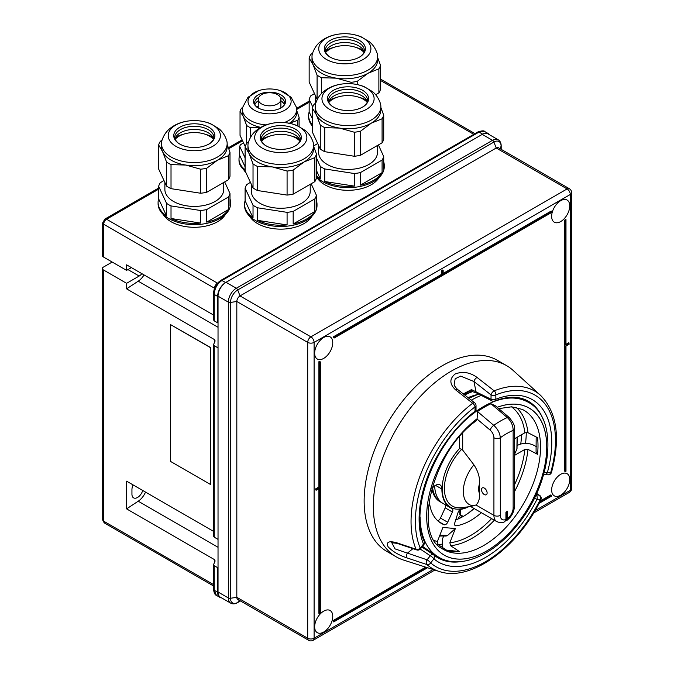 <?xml version="1.0" encoding="UTF-8"?>
<svg xmlns="http://www.w3.org/2000/svg" width="674" height="674" viewBox="0 0 674 674"><rect width="100%" height="100%" fill="white"/><g stroke="black" fill="none" stroke-linecap="round" stroke-linejoin="round"><path stroke-width="1.01" d="M102.692 464.605A3.395 1.963 0 0 0 102.372 465.431A3.395 1.963 0 0 0 103.366 466.821L103.686 467.006A3.395 1.963 180 0 1 102.692 465.616L102.692 277.671M142.728 490.487A7.928 4.575 120 0 1 133.587 497.859A7.928 4.575 120 0 1 131.944 494.227L131.944 489.61A7.928 4.575 -60 0 1 133.132 484.943M214.534 562.352L214.534 559.647L126.586 508.87L126.586 481.16L213.591 531.39M126.586 508.87L138.221 501.212A13.59 7.844 120 0 0 145.533 492.104M112.17 262.051L103.366 267.131A3.395 1.963 0 0 0 102.372 268.522A3.395 1.963 0 0 0 103.366 269.903L126.586 283.316L126.586 288.851L138.221 281.184A13.59 7.844 120 0 0 144.051 274.925M103.366 269.903L103.686 467.006M103.366 466.821L103.686 521.179A3.395 1.963 180 0 1 102.692 519.797L102.692 495.845M214.534 342.325L214.534 339.629L126.586 288.851M131.379 267.603L126.586 270.367L126.586 264.831L213.591 315.07M214.248 565.722L214.248 590.281L217.626 592.235L217.626 567.668L214.248 565.722L213.666 564.391L213.591 589.362A2.266 1.306 0 0 0 214.248 590.281L216.421 595.361C215.132 595.041 214.189 593.238 213.599 589.961A2.266 1.458 -1.7 0 0 214.265 590.955M214.534 559.647L215.124 560.979L213.666 564.391M218.031 538.947L218.031 347.38M217.626 592.235A11.323 6.538 120 0 0 219.977 597.417A11.323 6.538 120 0 0 221.67 597.931M489.585 134.808A11.323 6.538 120 0 0 488.296 133.595A11.323 6.538 120 0 0 482.635 134.16L225.638 282.532A11.323 6.538 120 0 0 217.626 296.4L214.248 294.454L214.248 320.866L217.626 322.812L217.626 296.4M214.248 320.866L213.591 319.982L213.591 293.527A2.266 1.306 0 0 0 214.248 294.454L214.265 293.738C214.829 288.034 217.382 283.619 221.923 280.51L225.638 282.532M213.591 536.31L213.666 344.363L214.248 345.695L214.248 537.195L213.666 535.999M214.248 537.195L217.626 539.141M214.248 345.695L217.626 347.641M102.692 246.423A3.395 1.963 0 0 0 102.372 247.257A3.395 1.963 0 0 0 103.366 248.647L103.686 248.832A3.395 1.963 180 0 1 102.692 247.442L102.692 222.85A3.395 1.963 180 0 0 103.686 224.24L103.686 248.832M103.366 248.647L103.366 256.963L126.586 270.367M214.534 339.629L215.124 340.951L213.666 344.363M477.942 131.935A2.266 1.331 60.3 0 1 477.984 131.91C481.952 130.638 484.202 130.52 484.741 131.54L479.029 132.07L222.024 280.451A2.266 1.306 60 0 0 220.895 280.342L477.891 131.961A2.266 1.306 60 0 1 479.029 132.07L482.635 134.16M220.853 280.367A2.266 1.306 60 0 1 220.895 280.342L220.802 280.392C216.405 283.434 214.003 287.604 213.599 292.895A2.266 1.146 1.5 0 1 213.675 292.617C214.147 287.444 216.438 283.442 220.558 280.62A2.266 1.281 59.7 0 1 220.802 280.392A2.266 1.281 59.7 0 1 221.923 280.51M127.942 269.583L139.156 276.054A7.928 4.575 120 0 0 141.877 273.661M139.156 276.054L126.586 283.316M103.366 256.963A3.395 1.963 180 0 1 102.372 255.581L102.372 247.257M103.366 496.401A3.395 1.963 180 0 1 102.372 495.019L102.372 465.431M103.366 278.227A3.395 1.963 180 0 1 102.372 276.837L102.372 268.522M320.352 361.904A15.055 8.695 120 0 1 319.392 361.963L318.912 361.685A15.055 8.695 120 0 0 319.872 361.626L320.352 361.904L320.352 612.615A15.055 8.695 120 0 0 319.392 613.66L318.912 613.382L318.912 488.65M318.912 361.685L318.912 486.982L315.71 488.827L315.71 489.939L316.19 490.217L319.392 488.372L319.392 613.66M334.127 338.045L333.638 337.767A15.055 8.695 120 0 0 333.217 336.907L441.723 274.259L441.723 270.56L442.683 270.004L443.163 270.282L443.163 273.981L551.669 211.341A15.055 8.695 120 0 0 551.248 212.689L334.127 338.045A15.055 8.695 120 0 0 333.697 337.185L333.217 336.907M551.669 211.341L551.189 211.063L443.163 273.425M569.741 205.899A12.798 7.389 -60 0 1 564.155 218.772A12.798 7.389 -60 0 1 554.298 222.201A12.798 7.389 -60 0 1 554.298 207.423A12.798 7.389 -60 0 1 567.095 200.043A12.798 7.389 -60 0 1 569.741 205.899M314.665 353.168A12.798 7.389 120 0 0 317.311 359.023A12.798 7.389 120 0 0 330.108 351.634A12.798 7.389 120 0 0 330.108 336.857A12.798 7.389 120 0 0 320.251 340.286A12.798 7.389 120 0 0 314.665 353.168M551.644 489.99A12.798 7.389 120 0 0 554.298 495.845A12.798 7.389 120 0 0 567.095 488.456A12.798 7.389 120 0 0 567.095 473.687A12.798 7.389 120 0 0 557.23 477.116A12.798 7.389 120 0 0 551.644 489.99M332.762 616.365A12.798 7.389 -60 0 1 327.176 629.238A12.798 7.389 -60 0 1 317.311 632.667A12.798 7.389 -60 0 1 317.311 617.889A12.798 7.389 -60 0 1 330.108 610.509A12.798 7.389 -60 0 1 332.762 616.365M569.185 343.041L565.983 344.894L565.983 219.598L565.494 219.32A15.055 8.695 -60 0 1 564.534 220.364L564.534 471.084L565.014 471.353A15.055 8.695 -60 0 1 565.983 471.294L565.983 345.998L569.185 344.153L568.704 342.763L565.983 344.338M333.638 620.291A15.055 8.695 -60 0 1 333.217 621.647L333.697 621.925A15.055 8.695 -60 0 0 334.127 620.569L333.638 620.291L425.698 567.146M539.023 503.377L551.669 496.072A15.055 8.695 -60 0 1 551.248 495.213L550.768 494.935L540.236 501.009M218.031 591.999L228.317 597.939A11.323 6.538 -60 0 0 230.66 603.12L220.373 597.189A11.323 6.538 -60 0 1 218.031 591.999L218.031 296.172A11.323 6.538 -60 0 1 226.034 282.305L236.321 288.245L492.517 140.327L482.23 134.387L226.034 282.305M482.23 134.387A11.323 6.538 -60 0 1 487.892 133.831L498.179 139.762A11.323 6.538 -60 0 0 492.517 140.327A2.266 1.306 60 0 1 493.907 142.054L496.216 148.01L240.02 295.92A4.533 2.612 120 0 0 236.818 301.472L236.818 597.299A4.533 2.612 120 0 0 237.754 599.38L308.641 640.3A4.533 2.612 -60 0 1 307.698 638.227L307.698 342.392L236.818 301.472L230.5 302.449L230.5 598.276A10.194 5.881 120 0 0 237.711 602.438L240.382 600.896M498.482 147.783A4.533 2.612 120 0 0 496.216 148.01L567.104 188.931A4.533 2.612 -60 0 1 569.361 188.712L498.482 147.783M441.723 274.259L442.203 274.537L442.203 270.838L441.723 270.56M442.203 270.838L443.163 270.282M442.203 274.537L333.697 337.185M565.983 219.598A15.055 8.695 -60 0 1 565.014 220.642L565.014 471.353M565.014 220.642L564.534 220.364M551.248 495.213L539.84 501.793M426.313 567.34L334.127 620.569M427.552 567.735L333.697 621.925M319.392 361.963L319.392 487.26L318.912 486.982M319.392 487.26L316.19 489.105L315.71 488.827M316.19 489.105L316.19 490.217M463.291 393.902L471.471 389.606A3.395 0.843 101.7 0 0 471.842 391.409L468.531 391.948L464.276 394.669M421.949 547.035L433.39 554.643A3.395 1.997 123.6 0 1 433.5 554.727A3.395 2.755 130.3 0 1 433.702 554.879A3.395 2.755 130.3 0 1 433.913 558.856L430.661 562.908A3.395 2.755 131.1 0 1 426.819 564.526A102.397 59.118 -60 0 0 439.035 571.409L403.499 560.052A110.393 63.735 -60 0 1 396.186 556.825A110.393 63.735 -60 0 1 396.186 429.355A110.393 63.735 -60 0 1 506.578 365.62A110.393 63.735 -60 0 1 513.032 370.338L540.632 395.436A102.397 59.118 -60 0 0 494.211 390.844A3.395 2.233 68 0 1 495.845 394.897A99.053 57.189 -60 0 1 550.624 472.828A3.395 1.112 15.9 0 0 551.492 472.373C560.701 437.99 557.078 412.345 540.632 395.436M391.737 542.654L395.023 548.88L427.055 559.808A3.395 1.803 -71.5 0 0 426.819 564.526L407.079 557.929C398.966 555.275 392.647 551.568 388.114 546.791C385.958 542.098 388.696 540.716 396.337 542.646L416.06 549.226A102.397 59.118 -60 0 1 472.693 403.271L455.607 389.867C449.491 384.104 449.322 378.822 455.102 374.028C462.591 371.121 469.921 372.267 477.099 377.465L494.211 390.844A3.395 1.584 -51.9 0 0 491.043 394.897L473.948 381.509L475.979 391.459A3.395 2.064 117.3 0 0 476.83 393.094L491.885 400.862A3.395 3.395 0 0 0 494.691 401.005A3.395 2.241 68.5 0 0 495.845 399.227A93.804 54.156 -60 0 1 547.372 472.533L550.624 472.828A3.395 2.679 95.1 0 1 547.92 474.825A3.395 3.395 0 0 0 551.492 472.373M440.771 502.029A40.651 23.472 -60 0 1 432.615 487.749A40.642 23.464 -60 0 0 441.495 502.416A40.651 23.472 -60 0 1 440.771 502.029L439.17 501.111A40.651 23.472 -60 0 1 438.159 500.462M462.347 516.933L461.901 516.68A63.971 36.935 -60 0 1 458.042 518.955M468.085 397.652A80.391 46.413 -60 0 1 477.293 394.56M396.186 556.825L387.011 551.526A110.393 63.735 -60 0 1 387.002 424.056A110.393 63.735 -60 0 1 497.404 360.32L506.578 365.62M477.099 377.465A3.395 1.584 -51.9 0 0 473.948 381.509L460.62 376.109L455.161 378.805L454.183 384.391C454.209 385.595 455.354 387.289 457.621 389.462L457.621 389.462A3.395 1.584 -51.9 0 0 455.607 389.867M471.471 389.606L491.043 399.227L491.043 394.897A3.395 1.963 0 0 0 495.845 394.897L495.845 399.227A3.395 1.963 -0 0 1 491.043 399.227A3.395 2.064 117.3 0 0 491.885 400.862M471.842 391.409L476.83 393.094M407.079 557.929A3.395 1.803 -71.5 0 1 407.323 553.219L412.935 548.653M416.776 549.933A3.395 3.395 0 0 0 420.492 548.838A3.395 0.716 -141.2 0 0 420.247 548.097A3.395 2.544 -23 0 1 416.06 549.226A3.395 1.803 -71.5 0 0 416.776 549.933L397.037 543.345A3.395 1.803 -71.5 0 1 396.337 542.646M484.32 494.564A3.96 2.292 -120 0 0 486.299 494.758A3.96 2.292 -120 0 0 486.299 490.183A3.96 2.292 -120 0 0 482.331 487.892A3.96 2.292 -120 0 0 481.725 491.068A3.96 2.292 -120 0 0 484.32 494.564A3.96 2.292 -120 0 0 486.299 494.758A3.96 2.292 -120 0 0 486.299 490.183A3.96 2.292 -120 0 0 482.331 487.892A3.96 2.292 -120 0 0 481.725 491.068A3.96 2.292 -120 0 0 484.32 494.564M498.718 408.638L511.625 406.81L522.375 409.438A80.4 46.413 120 0 1 523.9 503.082A80.4 46.413 120 0 1 442.034 548.594C412.901 534.238 432.135 451.74 476.333 420.736L477.099 419.076L477.495 411.553L493.764 425.345A4.533 1.955 -49.8 0 0 490.2 430.155C492.534 432.32 493.772 434.848 493.924 437.746A4.533 2.612 180 0 0 500.327 437.746C499.881 433.045 497.69 428.908 493.764 425.345A84.014 48.503 -60 0 1 507.286 417.543L490.975 403.777L495.045 405.529L509.14 417.45C513.361 422.463 515.138 426.145 514.464 428.504L514.464 428.504A4.533 2.612 180 0 1 513.141 430.349C513.074 425.429 511.128 421.157 507.286 417.543A4.533 1.955 -49.8 0 1 509.14 417.45M462.701 433.315L462.701 450.122L473.906 464.807C478.11 471.252 479.981 477.546 479.509 483.688L479.509 493.419C479.829 498.735 478.641 502.593 475.962 504.995L471.118 506.427L461.825 507.691A38.367 22.149 120 0 1 444.377 488.591A38.367 22.149 120 0 1 461.682 449.305L459.5 448.564A40.33 23.287 120 0 0 442.498 493.494A40.33 23.287 120 0 0 467.588 506.907M429.212 500.276A58.874 33.995 120 0 0 441.268 523.361A58.874 33.995 120 0 0 444.217 524.76A3.395 1.963 120 0 0 447.688 522.24L452.406 512.021A3.395 1.963 120 0 0 452.161 508.575A3.395 1.963 120 0 0 452.018 508.508A40.76 23.531 -60 0 1 450.325 507.674A40.76 23.531 -60 0 1 441.883 489.021A9.057 5.232 120 0 0 440.004 484.867A9.057 5.232 120 0 0 431.722 488.894M468.632 506.764A40.76 23.531 -60 0 1 461.041 509.308A3.395 1.963 120 0 0 458.042 512.526L454.781 522.881A3.395 1.963 120 0 0 455.279 525.678A3.395 1.963 120 0 0 456.13 525.821A58.874 33.995 120 0 0 481.354 512.703M439.861 535.232L447.662 535.392L455.363 528.559L442.885 527.447L437.375 541.626L438.092 544.584L446.913 550.431A80.214 46.312 -60 0 0 459.39 551.543L450.569 545.696A79.549 45.925 120 0 0 494.337 520.202M455.363 528.559L449.861 542.747L450.569 545.696M514.464 455.43L524.878 449.423L528.003 449.364L537.54 454.318L536.057 452.229L536.175 436.971M514.464 438.791L524.878 432.784L528.003 432.725L537.54 437.679A80.214 46.312 -60 0 1 537.54 454.318M507.53 518.542A9.057 5.232 120 0 0 513.141 507.969L513.141 430.349A72.977 42.133 120 0 0 500.327 437.746L500.327 515.366A9.057 5.232 120 0 0 505.93 519.469L505.93 512.13L507.53 511.204L507.53 518.542L506.688 520.572L505.643 520.842M536.453 446.668L533.269 445.017C527.927 442.717 522.712 442.81 517.632 445.287L517.135 445.573M442.186 547.296L442.675 538.526L443.602 536.133M434.688 485.828A40.76 23.531 120 0 0 443.121 503.52L450.325 507.674M445.371 504.818A3.395 1.963 -60 0 1 445.202 507.859L440.484 518.087A3.395 1.963 -60 0 1 437.628 520.665M474.151 508.541A58.874 33.995 -60 0 1 455.708 519.94M517.202 437.207L517.009 448.8L514.464 454.495M516.891 449.263L517.084 437.283M462.701 450.122L461.682 449.305M505.93 519.469L504.877 521.617C502.753 522.931 500.041 522.923 496.738 521.583A13.59 7.844 -60 0 1 493.924 515.366L493.924 437.746M446.121 550.051L459.39 551.543M447.662 535.392L446.154 536.041L439.558 536.007M506.73 511.667L506.73 518.138A3.395 1.963 60 0 1 506.031 519.696L505.921 519.755M460.628 509.426L460.628 514.237L459.879 514.675L459.879 509.856M431.924 488.608A40.76 23.531 120 0 0 439.92 501.667A40.76 23.531 120 0 0 441.58 502.484M462.667 516.764A3.395 1.963 120 0 0 461.993 515.661A3.395 1.963 120 0 0 458.017 519.031M467.748 513.588A63.971 36.935 120 0 0 473.856 508.373M461.901 516.68A3.395 1.963 120 0 0 461.547 515.509M439.524 501.431A40.76 23.531 120 0 0 440.695 501.987M460.612 509.434L460.628 514.237M460.612 514.228L459.879 514.65M210.507 347.666L170.471 324.556L170.471 461.378L210.507 484.488L210.667 347.573L170.471 324.556M210.507 484.488L210.667 347.573M243.533 142.88L240.458 144.775A30.574 17.65 0 0 0 239.7 146.401L239.7 155.408L245.1 166.866M245.1 157.859L239.7 146.401M239.7 155.408A30.574 17.65 0 0 0 239 159.157A30.574 17.65 0 0 0 245.1 169.73M239 159.157L239 160.269A30.574 17.65 0 0 0 245.1 170.842L245.1 146.814L249.068 153.512L253.028 163.9A36.236 20.919 0 0 0 257.493 166.478L272.288 166.916A32.832 18.956 0 0 0 303.999 162.004L314.834 157.606A36.236 20.919 0 0 0 316.46 154.085L313.621 146.266M280.906 107.941A16.033 9.251 0 0 0 281.125 107.815A16.033 9.251 0 0 0 280.831 94.815A16.033 9.251 0 0 0 258.311 94.815A16.033 9.251 0 0 0 258.016 107.815A16.033 9.251 0 0 0 280.906 107.941M284.816 110.199A21.56 12.444 0 0 0 280.384 90.636A21.56 12.444 0 0 0 258.765 90.636A21.56 12.444 0 0 0 252.48 108.986A21.56 12.444 0 0 0 284.816 110.199M296.745 110.587L299.113 117.377L299.113 126.493M297.782 125.87L297.782 120.242A30.001 17.322 0 0 0 299.113 117.377M297.782 120.242L288.792 123.586M250.256 137.791L250.256 127.597L260.728 127.411M246.617 143.486L246.617 125.499A30.001 17.322 0 0 0 250.256 127.597M246.617 125.499L243.322 116.551L240.037 111.311L240.037 135.348L245.21 146.494M242.648 107.233L241.368 108.447A30.001 17.322 0 0 0 240.037 111.311M284.31 104.689A15.055 8.695 0 0 0 282.128 101.681A15.055 8.695 0 0 0 280.898 100.755M258.252 100.755A15.055 8.695 0 0 0 257.021 101.681A15.055 8.695 0 0 0 254.839 104.689M258.765 90.636L248.007 97.267L242.581 107.554A27.171 15.687 0 0 0 242.404 109.348L242.404 112.499A27.171 15.687 0 0 0 243.322 116.551A27.171 15.687 0 0 0 260.838 127.352M284.217 122.567A27.171 15.687 0 0 0 288.792 120.444A27.171 15.687 0 0 0 296.745 109.348A27.171 15.687 0 0 0 296.568 107.554L291.134 97.267L280.384 90.636M242.404 109.348A27.171 15.687 0 0 0 266.163 124.917M289.348 123.258A27.171 15.687 0 0 0 296.745 112.499L296.745 109.348M243.685 169.646A27.171 15.687 0 0 0 245.917 172.603M282.97 102.515A16.985 9.807 0 0 0 281.58 101.605A16.985 9.807 0 0 0 280.898 101.235M258.252 101.235A16.985 9.807 0 0 0 256.179 102.515M256.044 106.475L258.252 106.239M258.252 107.756L256.516 106.753M258.252 106.526L256.373 106.669M258.252 106.896L257.695 106.458M257.695 106.829L256.373 107.04M277.578 94.672A11.323 6.538 0 0 0 265.244 93.256A11.323 6.538 0 0 0 258.252 99.297A11.323 6.538 0 0 0 269.575 105.835A11.323 6.538 0 0 0 280.898 99.297A11.323 6.538 0 0 0 277.578 94.672M314.48 93.585L310.781 95.851A36.236 20.919 0 0 0 309.155 99.373L309.155 111.943A36.236 20.919 0 0 0 308.599 115.583L308.599 116.813A36.236 20.919 0 0 0 312.357 126.089M308.599 115.583A36.236 20.919 0 0 0 312.357 124.85M309.155 99.373L312.744 106.88M312.357 118.607L309.155 111.943M315.39 95.556L315.39 102.524A29.437 16.993 0 0 0 315.415 103.206M363.286 51.687L363.286 51.637A1.356 0.767 -61.3 0 0 363.008 51.039L361.727 50.382M362.553 51.022A1.356 0.767 -61.3 0 1 363.008 51.039M363.446 50.331A27.103 15.654 0 0 0 355.923 47.424M333.74 47.424A27.103 15.654 0 0 0 326.216 50.331M357.22 84.553L357.22 81.36L368.046 73.264L378.881 68.858L378.881 92.894A36.236 20.919 180 0 0 380.515 89.372L380.515 65.336L377.667 57.517M378.881 68.858A36.236 20.919 0 0 0 380.515 65.336M378.881 92.894L375.662 94.748M351.129 83.719L351.129 82.304A36.236 20.919 0 0 0 357.22 81.36M351.129 82.304L336.334 78.167L321.54 77.729L321.54 93.509M317.302 99.339A36.236 20.919 180 0 1 317.083 99.188L317.083 75.151A36.236 20.919 0 0 0 321.54 77.729M317.083 99.188L309.155 82.102L309.155 58.065L313.115 64.763L317.083 75.151M312.652 52.909L310.781 54.552A36.236 20.919 0 0 0 309.155 58.065M359.368 57.155A20.557 11.871 0 0 0 359.655 56.987A20.557 11.871 0 0 0 359.276 40.314A20.557 11.871 0 0 0 330.386 40.314A20.557 11.871 0 0 0 330.016 56.987A20.557 11.871 0 0 0 359.368 57.155M363.278 59.413A26.084 15.064 0 0 0 351.584 34.214A26.084 15.064 0 0 0 319.636 52.656A26.084 15.064 0 0 0 363.278 59.413M364.187 52.109A19.588 11.306 0 0 0 361.163 47.601A19.588 11.306 0 0 0 328.508 47.601A19.588 11.306 0 0 0 325.475 52.109M311.995 56.709L311.995 59.851A32.832 18.956 0 0 0 313.115 64.763A32.832 18.956 0 0 0 336.334 78.167A32.832 18.956 0 0 0 368.046 73.264A32.832 18.956 0 0 0 377.667 59.851L377.667 56.709A32.832 18.956 0 0 0 377.246 53.667C374.677 45.899 370.456 42.689 369.259 41.678L361.121 36.817C353.142 33.641 344.785 32.883 336.048 34.551C330.117 35.697 324.935 38.056 320.495 41.603C319.206 42.706 315.095 45.731 312.424 53.667A32.832 18.956 0 0 0 311.995 56.709A32.832 18.956 0 0 0 332.265 74.224A32.832 18.956 0 0 0 368.046 70.113A32.832 18.956 0 0 0 377.667 56.709M325.618 52.488A21.509 12.418 180 0 1 344.835 45.647A21.509 12.418 180 0 1 364.053 52.488M250.433 182.334L246.735 184.6A36.236 20.919 0 0 0 245.1 188.122L245.1 200.692A36.236 20.919 0 0 0 244.552 204.323L244.552 205.562A36.236 20.919 0 0 0 257.493 221.586A36.236 20.919 0 0 0 296.097 224.526A36.236 20.919 0 0 0 317.016 205.562L317.016 204.323A36.236 20.919 0 0 0 316.46 200.692M245.1 188.122L253.028 205.199A36.236 20.919 0 0 0 255.16 206.547A36.236 20.919 0 0 0 257.493 207.777L257.493 220.347A36.236 20.919 0 0 0 287.082 224.931L287.082 212.352A36.236 20.919 0 0 0 293.173 211.409L293.173 223.987A36.236 20.919 0 0 0 314.834 211.476L314.834 198.906A36.236 20.919 0 0 0 316.46 195.393L316.46 207.963A36.236 20.919 0 0 0 317.016 204.323M253.028 205.199L253.028 217.778L245.1 200.692M244.552 204.323A36.236 20.919 0 0 0 253.028 217.778M287.082 212.352L257.493 207.777M257.493 220.347L287.082 224.931M314.834 198.906L293.173 211.409M293.173 223.987L314.834 211.476M316.46 195.393L311.161 183.758M251.343 184.305L251.343 191.273A29.437 16.993 0 0 0 259.97 203.287A29.437 16.993 0 0 0 292.053 206.969A29.437 16.993 0 0 0 310.225 191.273L310.225 184.305M299.239 140.436L299.239 140.386A1.356 0.767 -61.3 0 0 298.953 139.788L297.681 139.13M298.498 139.771A1.356 0.767 -61.3 0 1 298.953 139.788M299.399 139.08A27.103 15.654 0 0 0 291.876 136.173M269.693 136.173A27.103 15.654 0 0 0 262.169 139.08M314.834 157.606L314.834 181.643A36.236 20.919 180 0 0 316.46 178.121L316.46 154.085M314.834 181.643L293.173 194.146L293.173 170.109L303.999 162.004A32.832 18.956 0 0 0 313.621 148.6L313.621 145.458A32.832 18.956 0 0 0 313.191 142.416C310.621 134.648 306.409 131.438 305.212 130.427L297.074 125.566C289.087 122.39 280.729 121.632 272.001 123.3C266.07 124.446 260.88 126.805 256.449 130.352C255.16 131.455 251.048 134.48 248.369 142.416A32.832 18.956 0 0 0 247.948 145.458A32.832 18.956 0 0 0 268.218 162.973A32.832 18.956 0 0 0 303.999 158.862A32.832 18.956 0 0 0 313.621 145.458M293.173 194.146A36.236 20.919 180 0 1 287.082 195.089L287.082 171.053A36.236 20.919 0 0 0 293.173 170.109M287.082 171.053L272.288 166.916A32.832 18.956 0 0 1 249.068 153.512A32.832 18.956 0 0 1 247.948 148.6L247.948 145.458M287.082 195.089L257.493 190.515L257.493 166.478M257.493 190.515A36.236 20.919 180 0 1 253.028 187.936L253.028 163.9M253.028 187.936L245.1 170.851M248.605 141.658L246.735 143.301A36.236 20.919 0 0 0 245.1 146.814M295.322 145.904A20.557 11.871 0 0 0 295.6 145.736A20.557 11.871 0 0 0 295.229 129.063A20.557 11.871 0 0 0 266.34 129.063A20.557 11.871 0 0 0 265.96 145.736A20.557 11.871 0 0 0 295.322 145.904M299.231 148.162A26.084 15.064 0 0 0 287.537 122.963A26.084 15.064 0 0 0 255.581 141.405A26.084 15.064 0 0 0 299.231 148.162M300.141 140.858A19.588 11.306 0 0 0 297.108 136.35A19.588 11.306 0 0 0 264.452 136.35A19.588 11.306 0 0 0 261.428 140.858M249.725 216.337A32.832 18.956 0 0 0 257.569 223.591A32.832 18.956 0 0 0 311.843 216.337M261.563 141.237A21.509 12.418 180 0 1 280.78 134.396A21.509 12.418 180 0 1 299.997 141.237M316.46 177.001A36.236 20.919 0 0 0 324.742 182.755A36.236 20.919 0 0 0 363.345 185.695A36.236 20.919 0 0 0 384.264 166.739L384.264 165.501A36.236 20.919 0 0 0 383.717 161.861M316.46 157.901L320.285 166.377A36.236 20.919 0 0 0 322.416 167.716A36.236 20.919 0 0 0 324.742 168.947L324.742 181.525A36.236 20.919 0 0 0 354.33 186.1L354.33 173.53A36.236 20.919 0 0 0 360.422 172.586L360.422 185.156A36.236 20.919 0 0 0 382.082 172.654L382.082 160.075A36.236 20.919 0 0 0 383.717 156.562L383.717 169.132A36.236 20.919 0 0 0 384.264 165.501M320.285 166.377L320.285 178.947L316.46 170.48M316.46 175.762A36.236 20.919 0 0 0 320.285 178.947M317.681 143.503L313.983 145.778A36.236 20.919 0 0 0 313.646 146.334M354.33 173.53L324.742 168.947M324.742 181.525L354.33 186.1M382.082 160.075L360.422 172.586M360.422 185.156L382.082 172.654M383.717 156.562L378.417 144.927M318.6 145.474L318.6 152.442A29.437 16.993 0 0 0 327.219 164.456A29.437 16.993 0 0 0 359.301 168.146A29.437 16.993 0 0 0 377.474 152.442L377.474 145.474M366.488 101.605L366.488 101.563A1.356 0.767 -61.3 0 0 366.209 100.957L364.937 100.3M365.755 100.94A1.356 0.767 -61.3 0 1 366.209 100.957M366.648 100.249A27.103 15.654 0 0 0 359.132 97.342M336.941 97.342A27.103 15.654 0 0 0 329.418 100.249M382.082 142.812L360.422 155.315L360.422 131.287L371.256 123.182L382.082 118.776L382.082 142.812A36.236 20.919 180 0 0 383.717 139.299L383.717 115.262L380.869 107.436M382.082 118.776A36.236 20.919 0 0 0 383.717 115.262M360.422 155.315A36.236 20.919 180 0 1 354.33 156.258L354.33 132.222A36.236 20.919 0 0 0 360.422 131.287M354.33 132.222L339.536 128.085L324.742 127.647L324.742 151.684L354.33 156.258M324.742 151.684A36.236 20.919 180 0 1 320.285 149.106L320.285 125.069A36.236 20.919 0 0 0 324.742 127.647M320.285 149.106L312.357 132.028L312.357 107.992L316.317 114.681L320.285 125.069M315.853 102.836L313.983 104.47A36.236 20.919 0 0 0 312.357 107.992M362.57 107.073A20.557 11.871 0 0 0 362.856 106.905A20.557 11.871 0 0 0 362.477 90.232A20.557 11.871 0 0 0 333.596 90.232A20.557 11.871 0 0 0 333.217 106.905A20.557 11.871 0 0 0 362.57 107.073M366.479 109.331A26.084 15.064 0 0 0 354.785 84.132A26.084 15.064 0 0 0 322.838 102.583A26.084 15.064 0 0 0 366.479 109.331M367.389 102.035A19.588 11.306 0 0 0 364.364 97.519A19.588 11.306 0 0 0 331.709 97.519A19.588 11.306 0 0 0 328.676 102.035M315.196 106.635L315.196 109.778A32.832 18.956 0 0 0 316.317 114.681A32.832 18.956 0 0 0 339.536 128.085A32.832 18.956 0 0 0 371.256 123.182A32.832 18.956 0 0 0 380.869 109.778L380.869 106.635A32.832 18.956 0 0 0 380.448 103.594C377.878 95.826 373.657 92.608 372.461 91.605L364.322 86.735C356.344 83.568 347.986 82.809 339.249 84.469C333.318 85.623 328.137 87.974 323.697 91.529C322.416 92.624 318.297 95.649 315.626 103.594A32.832 18.956 0 0 0 315.196 106.635A32.832 18.956 0 0 0 335.467 124.151A32.832 18.956 0 0 0 371.256 120.039A32.832 18.956 0 0 0 380.869 106.635M316.974 177.506A32.832 18.956 0 0 0 324.817 184.76A32.832 18.956 0 0 0 379.091 177.506M328.819 102.406A21.509 12.418 180 0 1 348.037 95.565A21.509 12.418 180 0 1 367.254 102.406M163.967 180.489L160.269 182.755A36.236 20.919 0 0 0 158.634 186.268L158.634 198.847A36.236 20.919 0 0 0 158.087 202.478L158.087 203.717A36.236 20.919 0 0 0 171.019 219.741A36.236 20.919 0 0 0 209.622 222.673A36.236 20.919 0 0 0 230.55 203.717L230.55 202.478A36.236 20.919 0 0 0 229.994 198.847M158.634 186.268L166.562 203.354A36.236 20.919 0 0 0 168.694 204.694A36.236 20.919 0 0 0 171.019 205.924L171.019 218.502A36.236 20.919 0 0 0 200.616 223.077L200.616 210.507A36.236 20.919 0 0 0 206.707 209.563L206.707 222.134A36.236 20.919 0 0 0 228.368 209.631L228.368 197.061A36.236 20.919 0 0 0 229.994 193.539L229.994 206.109A36.236 20.919 0 0 0 230.55 202.478M166.562 203.354L166.562 215.924L158.634 198.847M158.087 202.478A36.236 20.919 0 0 0 166.562 215.924M200.616 210.507L171.019 205.924M171.019 218.502L200.616 223.077M228.368 197.061L206.707 209.563M206.707 222.134L228.368 209.631M229.994 193.539L224.695 181.913M164.877 182.452L164.877 189.419A29.437 16.993 0 0 0 173.496 201.442A29.437 16.993 0 0 0 205.578 205.123A29.437 16.993 0 0 0 223.751 189.419L223.751 182.452M212.773 138.583L212.773 138.541A1.356 0.767 -61.3 0 0 212.487 137.934L211.215 137.277M212.032 137.926A1.356 0.767 -61.3 0 1 212.487 137.934M212.933 137.226A27.103 15.654 0 0 0 205.41 134.328M183.218 134.328A27.103 15.654 0 0 0 175.703 137.226M228.368 179.79L206.707 192.301L206.707 168.264L217.534 160.159L228.368 155.753L228.368 179.79A36.236 20.919 180 0 0 229.994 176.276L229.994 152.24L227.155 144.413M228.368 155.753A36.236 20.919 0 0 0 229.994 152.24M206.707 192.301A36.236 20.919 180 0 1 200.616 193.236L200.616 169.199A36.236 20.919 0 0 0 206.707 168.264M200.616 169.199L185.822 165.063L171.019 164.625L171.019 188.661L200.616 193.236M171.019 188.661A36.236 20.919 180 0 1 166.562 186.091L166.562 162.055A36.236 20.919 0 0 0 171.019 164.625M166.562 186.091L158.634 169.006L158.634 144.969L162.602 151.658L166.562 162.055M162.131 139.813L160.269 141.456A36.236 20.919 0 0 0 158.634 144.969M208.856 144.051A20.557 11.871 0 0 0 209.134 143.891A20.557 11.871 0 0 0 208.755 127.209A20.557 11.871 0 0 0 179.874 127.209A20.557 11.871 0 0 0 179.495 143.891A20.557 11.871 0 0 0 208.856 144.051M212.765 146.309A26.084 15.064 0 0 0 201.071 121.109A26.084 15.064 0 0 0 169.115 139.56A26.084 15.064 0 0 0 212.765 146.309M213.675 139.013A19.588 11.306 0 0 0 210.642 134.497A19.588 11.306 0 0 0 177.987 134.497A19.588 11.306 0 0 0 174.962 139.013M161.482 143.613L161.482 146.755A32.832 18.956 0 0 0 162.602 151.658A32.832 18.956 0 0 0 185.822 165.063A32.832 18.956 0 0 0 217.534 160.159A32.832 18.956 0 0 0 227.155 146.755L227.155 143.613A32.832 18.956 0 0 0 226.725 140.571C224.156 132.803 219.943 129.585 218.747 128.582L210.608 123.721C202.621 120.545 194.264 119.787 185.535 121.446C179.604 122.601 174.414 124.951 169.983 128.507C168.694 129.61 164.574 132.626 161.903 140.571A32.832 18.956 0 0 0 161.482 143.613A32.832 18.956 0 0 0 181.753 161.128A32.832 18.956 0 0 0 217.534 157.017A32.832 18.956 0 0 0 227.155 143.613M163.26 214.484A32.832 18.956 0 0 0 171.095 221.738A32.832 18.956 0 0 0 225.377 214.484M175.097 139.383A21.509 12.418 180 0 1 194.314 132.542A21.509 12.418 180 0 1 213.532 139.383M213.591 586.009L104.529 523.049A4.078 2.351 120 0 1 103.686 521.179L213.591 584.628M213.666 589.025A2.266 1.306 0 0 0 213.591 589.362L213.599 589.961A2.266 1.458 -1.7 0 1 213.641 589.64M217.458 283.265A2.266 1.306 -120 0 1 217.416 283.24A4.078 2.351 -60 0 0 214.534 288.236A2.266 1.306 180 0 1 214.543 288.245L103.686 224.24A4.078 2.351 120 0 1 106.568 219.244L217.525 283.181M477.639 132.197A2.266 1.306 60 0 1 477.891 131.961L477.984 131.91A2.266 1.331 60.3 0 1 479.121 132.02M213.591 293.527L213.599 292.895A2.266 1.146 1.5 0 0 214.265 293.738M473.797 134.328L380.515 80.467M309.155 102.288L296.745 109.449M242.539 140.748L228.781 148.684M158.634 189.183L106.568 219.244A3.395 1.963 -120 0 0 104.866 219.075L158.634 188.038M138.221 281.184L218.031 327.261M138.221 501.212L218.031 547.288M534.962 510.715L570.305 490.31L570.305 194.483L314.101 342.392L314.101 638.227L433.121 569.513M434.823 570.061L313.166 640.3A4.533 2.612 -120 0 0 314.101 638.227A4.533 2.612 0 0 1 307.698 638.227L236.818 597.299L230.5 598.276A2.266 1.306 180 0 1 228.317 597.939L228.317 302.112L218.031 296.172M501.111 149.299L501.111 146.216A10.194 5.881 120 0 0 493.907 142.054L237.711 289.963L240.02 295.92L310.899 336.848L567.104 188.931A4.533 2.612 -120 0 1 570.305 194.483A4.533 2.612 0 0 0 571.628 192.629L571.628 488.465A4.533 2.612 180 0 1 570.305 490.31A4.533 2.612 -120 0 1 569.361 492.382A4.533 4.533 0 0 0 571.628 488.465M307.698 342.392A4.533 2.612 -60 0 1 310.899 336.848A4.533 2.612 -120 0 1 314.101 342.392A4.533 2.612 180 0 1 307.698 342.392M228.317 302.112A11.323 6.538 -60 0 1 236.321 288.245A2.266 1.306 -120 0 1 237.711 289.963A10.194 5.881 120 0 0 230.5 302.449A2.266 1.306 180 0 1 228.317 302.112M239.253 600.239L237.711 602.438A2.266 1.306 60 0 1 237.45 602.674L240.458 600.938M501.186 149.35L501.186 145.87A2.266 1.306 180 0 1 501.111 146.216L499.982 148.651M424.216 547.583A88.943 51.35 -60 0 1 422.143 546.791M441.723 544.188A85.556 49.396 -60 0 1 438.269 544.702M464.715 395.015A85.556 49.396 -60 0 1 472.651 391.594M526.268 432.396A88.943 51.35 -60 0 1 525.526 443.349M521.541 434.705A85.556 49.396 -60 0 1 520.749 444.006M461.067 561.594A90.409 52.201 -60 0 1 436.314 556.842A90.409 52.201 -60 0 1 433.871 555.031M421.941 547.035L433.272 554.576M420.492 548.838L423.744 544.794A3.395 0.716 -141.2 0 0 423.499 544.053A3.395 2.536 -22.3 0 0 424.241 541.374C409.051 509.367 435.396 440.653 474.681 412.564A3.395 1.626 -127.3 0 0 475.027 411.25A3.395 1.963 -0 0 0 476.021 409.859L476.021 405.529A3.395 1.963 -0 0 1 475.027 406.911A99.053 57.189 -60 0 0 420.247 548.097L423.499 544.053A93.804 54.156 -60 0 1 475.027 411.25L475.027 406.911A3.395 1.651 -126.9 0 0 472.693 403.271A3.395 1.584 -51.9 0 1 474.723 402.85L457.621 389.462M439.035 571.409C470.427 582.488 517.817 547.911 540.86 499.771L536.967 499.358A93.804 54.156 -60 0 1 433.913 558.856A3.395 0.716 -141.2 0 0 430.307 555.764L420.273 549.091M535.923 494.986A3.395 2.679 95.1 0 1 536.967 499.358L534.372 498.204M535.965 494.901L539.015 495.171A3.395 2.679 95.1 0 1 540.219 499.653A99.053 57.189 -60 0 1 430.661 562.908A3.395 0.716 -141.2 0 0 427.055 559.808L430.307 555.764A3.395 1.997 123.6 0 1 433.39 554.643A3.395 3.395 0 0 1 433.702 554.879L436.314 556.842M494.691 401.005C507.219 396.245 517.876 396.026 526.664 400.356A90.409 52.201 -60 0 1 543.151 419.413M544.306 472.129A3.395 1.129 15.6 0 0 547.372 472.533A3.395 2.679 95.1 0 1 544.668 474.53L547.92 474.825M540.86 499.771A3.395 3.395 0 0 0 539.697 495.441A3.395 2.401 -56.3 0 0 539.015 495.171L536.588 493.553M490.2 430.155L477.099 419.076M475.962 504.995L493.924 515.366A4.533 2.612 0 0 0 500.327 515.366M459.5 448.564L459.5 436.921M434.3 540.455A77.283 44.619 120 0 0 437.375 541.626M449.861 542.747A77.283 44.619 120 0 0 491.599 518.618M514.464 484.909A77.283 44.619 120 0 0 524.878 449.423M524.878 432.784A77.283 44.619 120 0 0 511.456 406.81M506.688 520.572C511.524 516.882 514.119 512.063 514.464 506.123A4.533 2.612 180 0 1 513.141 507.969M519.553 397.93L526.377 401.316A89.44 51.637 120 0 0 483.351 406.649A89.44 51.637 120 0 0 475.414 411.806M420.104 516.966A89.44 51.637 120 0 0 437.005 556.126C458.547 570.912 493.419 555.831 517.742 524.482C552.663 481.986 559.513 416.313 526.377 401.316M422.556 546.277A88.53 51.114 120 0 0 425.21 548.265L437.005 556.126M481.278 395.394A88.53 51.114 120 0 0 471.311 400.179M514.464 491.75A79.549 45.925 120 0 0 528.003 449.364M528.003 432.725A79.549 45.925 120 0 0 516.166 407.34M437.114 544.263A79.549 45.925 120 0 0 438.092 544.584M490.975 403.777A89.33 51.578 120 0 0 484.235 407.248A89.33 51.578 120 0 0 477.495 411.553M497.168 407.332A84.899 49.017 120 0 1 536.706 491.135A84.899 49.017 120 0 1 436.255 548.299A84.899 49.017 120 0 1 477.125 418.731A84.916 49.025 120 0 0 436.238 548.316A84.916 49.025 120 0 0 536.731 491.127A84.916 49.025 120 0 0 497.151 407.315M473.906 464.807A28.561 16.488 120 0 0 463.316 491.548A28.561 16.488 120 0 0 474.092 505.845M479.509 483.688A14.836 8.568 120 0 0 479.509 493.419M441.883 489.021L435.48 485.322M444.217 524.76L438.589 521.508M447.688 522.24L440.484 518.087M452.406 512.021L445.202 507.859M456.13 525.821L454.723 525.004M506.73 518.138L505.93 518.601M281.125 107.815C281.783 108.017 285.616 103.552 284.63 103.341A15.055 8.695 0 0 0 280.333 97.258M258.816 97.258A15.055 8.695 0 0 0 254.519 103.341C253.534 103.552 257.367 108.017 258.016 107.815M359.655 56.987C360.16 57.501 365.771 51.325 364.423 50.702A19.588 11.306 0 0 0 344.835 39.395A19.588 11.306 0 0 0 325.247 50.702C323.891 51.325 329.502 57.501 330.016 56.987M295.6 145.736C296.113 146.25 301.725 140.074 300.368 139.451A19.588 11.306 0 0 0 280.78 128.144A19.588 11.306 0 0 0 261.192 139.451C259.844 140.074 265.455 146.25 265.96 145.736M362.856 106.905C363.362 107.427 368.981 101.243 367.625 100.62A19.588 11.306 0 0 0 348.037 89.313A19.588 11.306 0 0 0 328.449 100.62C327.092 101.243 332.703 107.427 333.217 106.905M209.134 143.891C209.648 144.405 215.259 138.229 213.902 137.606A19.588 11.306 0 0 0 194.314 126.291A19.588 11.306 0 0 0 174.726 137.606C173.37 138.229 178.989 144.405 179.495 143.891M380.515 79.085L474.993 133.637M219.977 597.417L216.421 595.361M488.296 133.595L484.741 131.54M228.435 147.732L242.118 139.838M296.695 108.329L309.155 101.134M104.866 219.075L102.692 222.85M104.529 523.049L102.692 519.797M501.186 145.87C501.144 142.998 500.142 140.967 498.179 139.762M230.66 603.12C232.707 604.224 234.973 604.072 237.45 602.674M571.628 192.629A4.533 4.533 0 0 0 569.361 188.712M569.361 492.382L533.572 513.049M308.641 640.3A4.533 4.533 0 0 0 313.166 640.3M474.681 412.564A3.395 3.395 0 0 0 476.021 409.859M476.021 405.529A3.395 3.395 0 0 0 474.723 402.85M543.699 474.302A3.395 3.395 0 0 0 544.668 474.53M539.697 495.441L536.647 493.41M423.744 544.794A3.395 3.395 0 0 0 424.241 541.374M391.661 542.713L397.037 543.345M425.21 548.265L422.531 546.302M468.902 398.3L478.7 394.063M470.604 506.494L496.738 521.583M514.464 506.123L514.464 428.504M280.898 107.95L280.898 99.297M258.252 107.95L258.252 99.297M327.935 50.382L325.626 51.637M263.888 139.13L261.571 140.386M331.136 100.3L328.828 101.555M177.414 137.277L175.105 138.532"/></g></svg>
